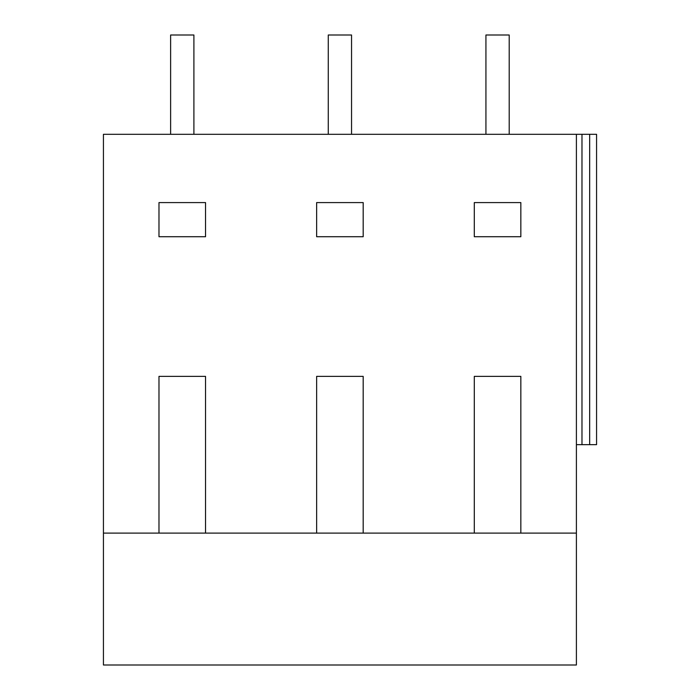 <?xml version="1.0" encoding="UTF-8"?>
<svg xmlns="http://www.w3.org/2000/svg" width="700" height="700" viewBox="0 0 700 700"><rect width="100%" height="100%" fill="white"/><g stroke="black" fill="none" stroke-linecap="round" stroke-linejoin="round"><path stroke-width="1.05" d="M170.625 134.312L170.625 35L193.9 35L193.9 134.312M328.274 134.312L328.274 35L351.549 35L351.549 134.312M485.931 134.312L485.931 35L509.206 35L509.206 134.312M363.186 533.102L576.398 533.102L576.398 665L103.434 665L103.434 533.102L363.186 533.102L363.186 376.381L316.636 376.381L363.186 376.381M576.398 444.658L596.566 444.658L596.566 134.312L103.434 134.312L103.434 533.102M316.636 533.102L316.636 376.381M474.294 533.102L474.294 376.381L520.844 376.381L520.844 533.102M576.398 134.312L576.398 533.102M158.979 533.102L158.979 376.381L205.537 376.381L205.537 533.102M316.636 202.589L363.186 202.589L363.186 236.723L316.636 236.723L316.636 202.589M474.294 202.589L520.844 202.589L520.844 236.723L474.294 236.723L474.294 202.589M158.979 202.589L205.537 202.589L205.537 236.723L158.979 236.723L158.979 202.589M581.98 134.312L581.98 444.658M589.663 134.312L589.663 444.658M474.294 376.381L520.844 376.381M158.979 376.381L205.537 376.381"/></g></svg>

